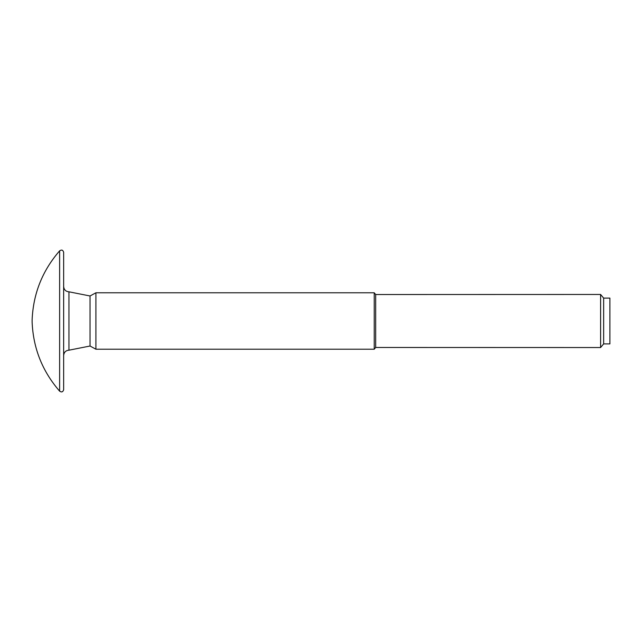 <?xml version="1.0" encoding="UTF-8"?>
<svg xmlns="http://www.w3.org/2000/svg" width="642" height="642" viewBox="0 0 642 642"><rect width="100%" height="100%" fill="white"/><g stroke="black" fill="none" stroke-linecap="round" stroke-linejoin="round"><path stroke-width="0.96" d="M59.634 250.837C42.388 270.651 33.215 293.691 32.124 319.941L32.124 322.059C33.215 348.309 42.388 371.349 59.634 391.163C61.624 392.511 62.956 392.021 63.646 389.694L63.646 252.306C62.956 249.979 61.624 249.489 59.634 250.837L59.634 391.163M63.646 286.501L63.646 355.499C63.991 352.249 65.757 350.476 68.951 350.195L68.951 291.805C65.757 291.524 63.991 289.751 63.646 286.501M68.951 291.805L90.032 295.978L90.032 346.022L68.951 350.195M95.907 292.792L95.907 349.208L374.23 349.208L374.23 292.792L95.907 292.792L90.032 295.978M374.23 292.792L375.682 294.517L375.682 347.483L374.23 349.208M375.682 294.517L600.599 294.461L600.599 347.539L375.682 347.483M600.599 294.461L603.649 298.097L603.649 343.903L600.599 347.539M603.649 298.097L609.9 298.097L609.9 343.903L603.649 343.903M32.124 319.941L32.124 322.059M90.032 346.022L95.907 349.208"/></g></svg>
